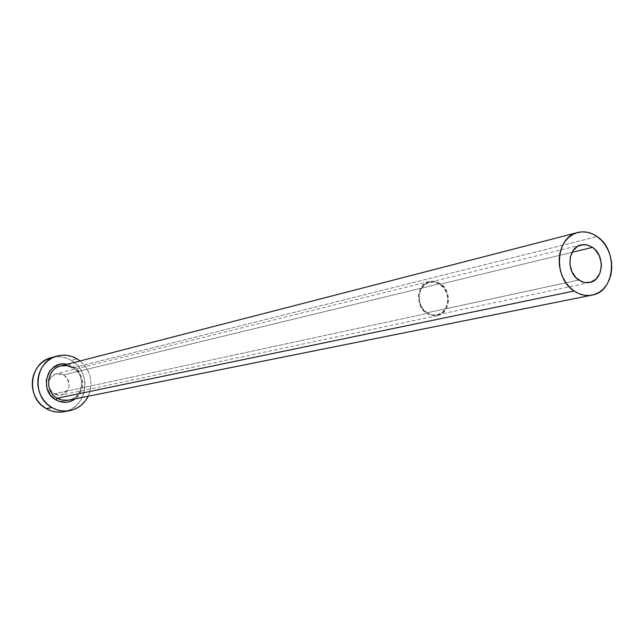 <?xml version="1.0" encoding="UTF-8"?>
<svg xmlns="http://www.w3.org/2000/svg" width="644" height="644" viewBox="0 0 644 644"><rect width="100%" height="100%" fill="white"/><g stroke="black" fill="none" stroke-linecap="round" stroke-linejoin="round"><path stroke-width="0.48" stroke-dasharray="3.22 2.42" d="M427.085 312.807L578.715 280.019L427.085 312.807L422.649 308.468L419.872 302.599L419.188 296.103L420.693 289.977L424.163 285.171L429.041 282.402L434.595 282.096L439.973 284.278L434.869 282.144L429.564 282.265C417.336 284.551 415.565 305.981 427.085 312.807L431.963 314.86L437.034 314.86C449.528 312.887 451.565 291.257 439.973 284.278L444.36 288.617L447.105 294.445L447.789 300.885L446.316 306.971L442.903 311.785L438.049 314.594L432.494 314.956L427.085 312.807M572.049 252.327L439.973 284.278L572.049 252.327M49.604 389.314L48.429 385.201L48.839 380.958L50.763 377.247L52.22 375.774L55.811 373.874L59.852 373.568L63.724 374.913L440.295 283.569C452.466 290.903 450.317 313.62 437.196 315.673L431.883 315.673L426.763 313.523C414.664 306.359 416.523 283.867 429.347 281.46L434.925 281.331L440.295 283.569L63.724 374.913L56.181 373.77C46.843 379.203 46.078 385.909 53.887 393.911L426.763 313.523L53.887 393.911L50.007 390.047M72.844 367.732C86.312 374.784 83.14 398.081 68.578 400.157C83.293 397.928 86.385 374.872 72.997 367.764L597.141 236.573L72.997 367.764L67.008 365.631L60.737 365.953M63.772 411.749C87.391 408.538 92.607 371.749 71.251 360.39L77.087 358.853L71.251 360.39C64.923 356.752 58.298 355.826 51.367 357.613M80.122 360.954C90.876 370.863 93.565 382.617 88.212 396.213L89.886 391.81L90.893 386.489L90.893 381.047L89.878 375.677L87.906 370.598L85.04 365.985L80.13 360.954M67.515 364.206L73.191 366.396L76.153 368.577L78.673 371.298L82.013 377.98L82.706 385.426L82.005 389.097L78.665 395.609L75.437 398.781C85.741 387.406 84.992 376.611 73.191 366.396M61.365 412.071L66.445 411.105L71.218 409.117L75.501 406.187L79.132 402.428L81.981 397.992L83.945 393.041L84.936 387.769L84.936 382.375L83.937 377.054L81.981 372.015L79.14 367.45L75.517 363.522L71.251 360.39L66.501 358.169L61.438 356.945L56.27 356.768L51.182 357.662M63.724 374.913L66.847 377.698L68.755 381.49L69.141 385.732L67.966 389.765L65.398 392.993L61.824 394.917L57.783 395.239L53.887 393.911L61.067 395.102C70.687 389.837 71.573 383.108 63.724 374.913M70.816 399.53C83.986 395.448 85.394 374.389 72.997 367.764M426.763 313.523L432.446 315.777L438.274 315.399L443.37 312.453L446.952 307.397L448.498 301.006L447.781 294.244L446.59 291.04L442.774 285.598L437.55 282.112L431.697 281.106L426.111 282.748L421.643 286.797L418.978 292.65L418.463 295.982L419.188 302.801L422.102 308.967L426.763 313.523M581.041 244.921L429.564 282.265M429.347 281.46L56.181 373.77M437.196 315.673L61.067 395.102M589.695 282.491L437.034 314.86"/><path stroke-width="0.97" d="M578.715 280.019C565.931 272.034 567.638 247.385 581.081 244.913L586.917 244.841L592.569 247.36L572.049 252.327L592.569 247.36L595.193 249.614L599.25 255.612L601.246 262.824L601.367 266.544L599.822 273.523L596.119 279.021L590.814 282.193L584.696 282.555L581.629 281.637L576.058 277.773L571.944 271.744L569.924 264.459L570.31 257.061L573.039 250.677L577.684 246.29L583.528 244.559L586.628 244.784L592.569 247.36C605.4 255.523 603.42 280.357 589.695 282.491L584.116 282.434L578.715 280.019M72.997 367.764C68.304 365.124 63.498 364.762 58.588 366.678C45.974 371.274 45.08 391.818 57.252 398.217L55.883 399.868C39.115 391.158 46.328 362.17 64.714 363.876M72.844 367.732L66.912 365.631L60.737 365.953C46.585 368.851 44.106 391.351 57.252 398.217L574.054 290.999C552.777 277.789 555.474 236.807 577.716 232.508C584.414 230.914 590.886 232.275 597.141 236.573C618.57 250.274 615.117 291.764 592.069 295.121C585.879 296.272 579.874 294.904 574.054 290.999L57.252 398.217L61.961 400.069L68.578 400.157L591.949 295.145M57.05 356.043C64.03 354.248 70.711 355.182 77.087 358.853L72.297 356.607L67.201 355.375L61.985 355.198L56.857 356.092L52.011 358.032L47.64 360.938L43.905 364.713L40.966 369.197L38.93 374.236L37.883 379.614L37.867 385.136L38.882 390.578L40.894 395.73L43.824 400.391L47.551 404.376L51.923 407.531C31.025 396.68 34.687 360.978 57.05 356.043L51.367 357.613C29.173 362.508 25.527 397.887 46.263 408.634L51.923 407.531L56.777 409.737L61.921 410.912L67.153 411.009L72.265 410.035L77.071 408.03L81.385 405.076L85.048 401.284L88.212 396.213C84.195 404.086 77.988 408.908 69.568 410.687C63.41 411.749 57.525 410.695 51.923 407.531L46.263 408.634C51.818 411.766 57.654 412.804 63.772 411.749L69.447 410.711M77.087 358.853L80.122 360.954L77.087 358.853M70.816 399.53C66.171 401.099 61.655 400.665 57.252 398.217L55.883 399.868C62.71 403.45 69.222 403.088 75.437 398.781L69.858 401.615L66.34 402.275L59.216 401.389L55.883 399.868L50.337 394.957L46.948 388.227L46.255 380.701L48.364 373.552L50.385 370.469L52.937 367.877L59.272 364.528L62.79 363.908L67.515 364.206M51.182 357.662L46.368 359.585L42.029 362.467L38.318 366.203L35.404 370.654L33.375 375.637L32.337 380.974L32.321 386.448L33.327 391.842L35.323 396.946L38.229 401.558L41.924 405.511L46.263 408.634L51.077 410.816L56.181 411.975L61.365 412.071M50.007 390.047L49.604 389.314M597.141 236.573L592.335 233.844L587.264 232.251L582.112 231.856L577.08 232.685L572.363 234.706L568.145 237.845L564.587 241.999L561.834 246.998L560.006 252.649L559.161 258.735L559.346 265.014L560.546 271.245L562.727 277.186L565.786 282.595L569.618 287.256L574.054 290.999L578.932 293.68L584.052 295.194L589.228 295.491L594.243 294.566L598.912 292.448L603.058 289.245L606.535 285.067L609.2 280.076L610.963 274.473L611.752 268.468L611.559 262.277L610.367 256.151L608.234 250.307L605.247 244.962L601.504 240.325L597.141 236.573M60.737 365.953L577.668 232.524"/></g></svg>

